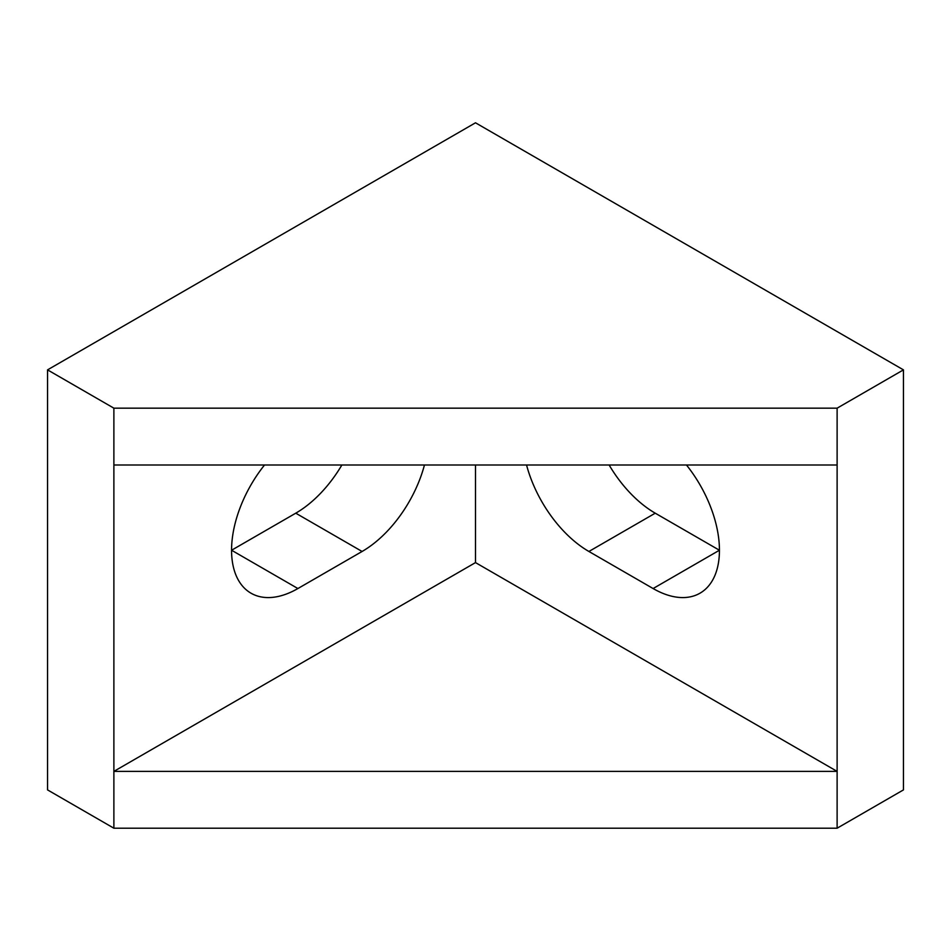 <?xml version="1.0" encoding="UTF-8"?>
<svg xmlns="http://www.w3.org/2000/svg" width="951" height="951" viewBox="0 0 951 951"><rect width="100%" height="100%" fill="white"/><g stroke="black" fill="none" stroke-linecap="round" stroke-linejoin="round"><path stroke-width="1.43" d="M424.455 464.991A93.804 54.159 -60 0 1 362.093 551.473L297.901 588.538A93.804 54.159 -60 0 1 250.993 593.186A93.804 54.159 -60 0 1 264.544 464.991M297.901 588.538L231.569 550.237L295.761 513.183A93.804 54.159 120 0 0 341.885 464.991M686.456 464.991A93.804 54.159 60 0 1 700.007 593.186A93.804 54.159 60 0 1 653.099 588.538L588.907 551.473A93.804 54.159 60 0 1 526.545 464.991M609.115 464.991A93.804 54.159 -120 0 0 655.239 513.183L719.432 550.237L653.099 588.538M475.5 562.6L837.118 771.38L113.882 771.38L475.5 562.6L475.5 464.991M113.882 771.38L113.882 464.991L837.118 464.991L837.118 408.169L903.45 369.868L475.5 122.798L47.55 369.868L47.55 789.901L113.882 828.202L113.882 771.38M903.45 369.868L903.45 789.901L837.118 828.202L837.118 464.991M837.118 828.202L113.882 828.202M113.882 464.991L113.882 408.169L837.118 408.169M47.55 369.868L113.882 408.169M362.093 551.473L295.761 513.183M655.239 513.183L588.907 551.473"/></g></svg>
